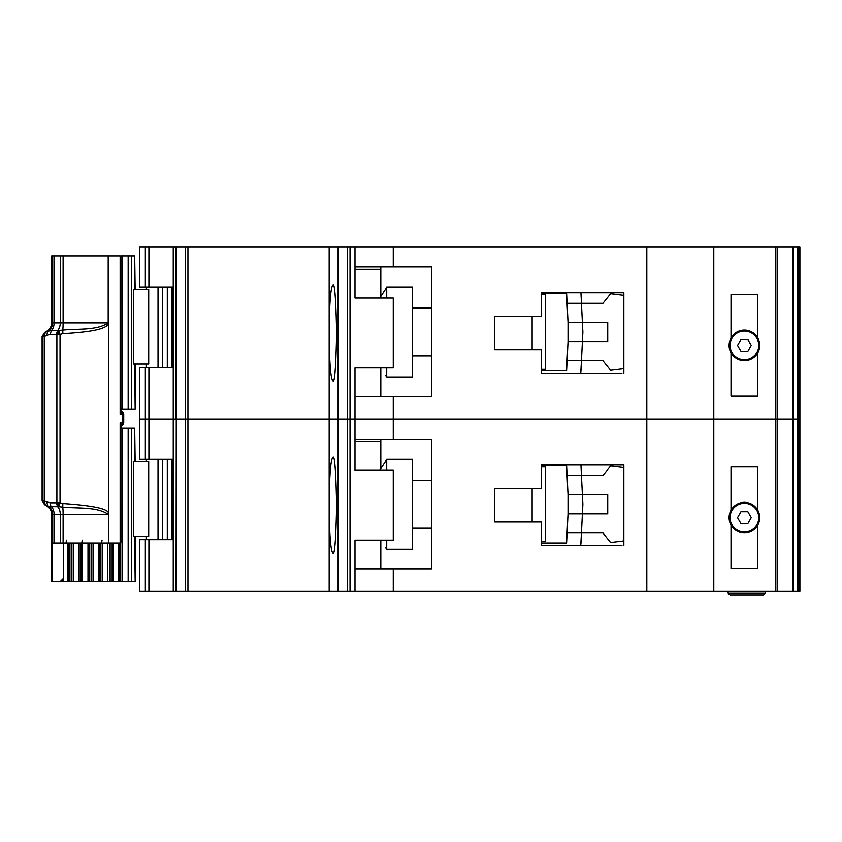 <?xml version="1.0" encoding="UTF-8"?>
<svg xmlns="http://www.w3.org/2000/svg" width="842" height="842" viewBox="0 0 842 842"><rect width="100%" height="100%" fill="white"/><g stroke="black" fill="none" stroke-linecap="round" stroke-linejoin="round"><path stroke-width="1.26" d="M120.732 255.947L131.384 255.947L131.384 409.044L120.901 409.044M148.708 289.438L148.708 364.07L133.541 364.07L133.541 289.438L148.708 289.438M134.688 289.438L134.688 255.947L135.152 289.438M135.152 364.07L135.152 409.044L134.688 364.07M131.384 409.044L134.688 409.044M134.688 255.947L131.384 255.947M744.402 359.766A14.356 14.356 0 0 1 730.056 345.409A14.356 14.356 0 0 1 744.402 331.064A14.356 14.356 0 0 1 758.758 345.409A14.356 14.356 0 0 1 744.402 359.766M740.981 351.346L737.55 345.409L740.981 339.484L747.833 339.484L751.253 345.409L747.833 351.346L740.981 351.346M517.798 316.224L494.675 316.224L532.144 316.224L532.144 349.714L494.675 349.714L517.798 349.714M541.564 294.7L545.542 294.7L545.542 369.333L541.564 369.333M541.564 370.764L566.592 370.764L567.087 360.723L602.946 360.723L610.608 370.291L623.848 368.68L623.848 373.164L623.848 292.784L541.564 292.784L541.564 316.224L494.675 316.224L494.675 349.714L494.675 316.224L494.675 349.714L541.564 349.714L541.564 373.164L621.933 373.164M568.034 341.589L568.034 322.444L582.401 322.444L582.843 331.306A14.356 14.356 0 0 1 582.843 332.727L582.401 341.589L568.034 341.589L567.087 360.723L581.454 360.723L580.748 373.164M568.034 322.444L566.592 293.269L554.152 293.269M566.855 298.531L566.592 293.269L541.564 293.269M554.152 370.764L566.592 370.764L566.855 365.502M581.222 365.502L580.927 371.48M581.222 298.531L580.938 292.784L581.454 303.309L567.087 303.309L602.946 303.309L610.608 293.742L623.848 295.353M581.454 360.723L582.401 341.589L607.735 341.589L607.735 322.444L582.401 322.444L581.454 303.309M412.548 355.934L431.525 355.934M412.548 308.098L431.525 308.098M385.752 288.48L386.71 287.048L386.71 298.047M386.71 367.901L386.71 376.984L412.548 376.984L412.548 287.048L386.71 287.048M385.752 375.553L386.71 376.984M385.752 288.932L379.753 298.047L385.752 288.932M731.014 352.819L731.014 396.119L757.8 396.119L757.8 352.819A15.314 15.314 0 0 1 731.014 352.819A15.314 15.314 0 0 1 744.402 330.106A15.314 15.314 0 0 1 757.8 338L757.8 294.7L731.014 294.7L731.014 338M145.34 367.417L145.34 459.269L139.698 459.269L139.698 419.084L145.34 419.084L139.698 419.084L139.698 367.417L148.908 367.417L148.908 419.084L145.34 419.084L148.908 419.084L148.908 459.269L173.231 459.269L173.231 419.084L148.908 419.084L173.231 419.084L173.231 367.417L148.908 367.417M329.148 339.726C329.601 364.986 330.843 378.679 332.864 380.816C334.642 383.531 335.895 367.586 336.621 332.969C335.895 298.363 334.642 282.417 332.864 285.133C330.843 287.269 329.601 300.962 329.148 326.222L329.148 419.084L187.934 419.084L187.934 591.316L329.148 591.316L329.148 511.947C329.601 537.207 330.843 550.91 332.864 553.036C334.642 555.762 335.895 539.817 336.621 505.2C335.895 470.583 334.642 454.638 332.864 457.364C330.843 459.49 329.601 473.193 329.148 498.453L329.148 591.316L338.442 591.316L338.442 246.864L187.934 246.864L187.934 419.084L176.42 419.084L329.148 419.084L329.148 339.726M173.231 246.864L139.698 246.864L139.698 287.048L173.231 287.048L173.231 246.864L187.934 246.864M797.637 591.316L793.059 591.316L793.059 419.084L797.637 419.084L797.637 591.316L799.9 591.316L799.9 419.084L798.437 419.084L799.9 419.084L799.9 246.864L797.637 246.864L797.637 419.084L793.027 419.084L793.059 246.864L338.442 246.864M797.637 246.864L793.059 246.864L793.059 419.084M173.199 287.048L173.199 367.417M393.256 246.864L393.256 266.956L431.525 266.956L431.525 396.603L393.256 396.603L393.256 419.084L354.977 419.084L354.977 367.901L393.256 367.901L393.256 298.047L354.977 298.047L354.977 246.864M354.977 396.603L393.256 396.603M775.272 591.316L775.272 419.084L793.027 419.084L393.256 419.084L393.256 439.177L431.525 439.177L431.525 568.824L393.256 568.824L393.256 591.316L793.027 591.316L792.722 419.084M347.472 246.864L347.472 591.316L350.009 591.316L350.009 419.084L354.977 419.084L347.472 419.084L350.009 419.084L350.009 246.864M347.472 419.084L338.442 419.084L347.472 419.084M338.116 246.864L338.116 419.084L329.148 419.084L329.148 498.453L329.148 419.084L338.116 419.084L338.116 591.316M185.408 246.864L185.408 591.316L176.073 591.316L176.42 246.864M176.073 246.864L176.073 419.084L173.231 419.084L176.42 419.084L176.42 591.316M775.272 246.864L775.272 419.084L646.814 419.084L646.814 246.864M713.784 591.316L713.784 246.864M757.8 352.819A15.314 15.314 0 0 0 757.8 338M329.148 326.222L329.148 246.864L329.148 326.222M380.816 396.603L380.816 367.901M380.816 296.426L380.816 269.345L354.977 269.345M393.256 266.956L354.977 266.956M380.816 266.956L380.816 269.345M751.811 358.808L749.559 358.808M739.255 358.808L736.992 358.808M120.901 428.178L131.384 428.178L131.384 581.264L109.565 581.264L109.565 542.995M148.708 461.669L148.708 536.301L133.541 536.301L133.541 461.669L148.708 461.669M134.688 461.669L134.688 428.178L135.152 461.669M135.152 536.301L135.152 581.264L134.688 536.301M131.384 581.264L134.688 581.264M134.688 428.178L131.384 428.178M100.903 542.995L100.903 581.264L109.565 581.264M100.903 581.264L89.747 581.264L89.747 542.995M81.085 542.995L81.085 581.264L89.747 581.264M81.085 581.264L69.928 581.264L69.928 542.995M60.413 581.264L69.928 581.264M744.402 531.986A14.356 14.356 0 0 1 730.056 517.641A14.356 14.356 0 0 1 744.402 503.284A14.356 14.356 0 0 1 758.758 517.641A14.356 14.356 0 0 1 744.402 531.986M740.981 523.566L737.55 517.641L740.981 511.704L747.833 511.704L751.253 517.641L747.833 523.566L740.981 523.566M517.798 488.455L494.675 488.455L532.144 488.455L532.144 521.945L494.675 521.945L517.798 521.945M541.564 466.931L545.542 466.931L545.542 541.564L541.564 541.564M541.564 542.995L566.592 542.995L567.087 532.944L602.946 532.944L610.608 542.511L623.848 540.901L623.848 545.384L623.848 465.016L541.564 465.016L541.564 488.455L494.675 488.455L494.675 521.945L494.675 488.455L494.675 521.945L541.564 521.945L541.564 545.384L621.933 545.384M568.034 513.809L568.034 494.675L582.401 494.675L582.843 503.537A14.356 14.356 0 0 1 582.843 504.947L582.401 513.809L568.034 513.809L567.087 532.944L581.454 532.944L580.748 545.384M568.034 494.675L566.592 465.489L554.152 465.489M566.855 470.752L566.592 465.489L541.564 465.489M554.152 542.995L566.592 542.995L566.855 537.733M581.222 537.733L580.927 543.7M581.222 470.752L580.938 465.016L581.454 475.541L567.087 475.541L602.946 475.541L610.608 465.973L623.848 467.584M581.454 532.944L582.401 513.809L607.735 513.809L607.735 494.675L582.401 494.675L581.454 475.541M412.548 528.166L431.525 528.166M412.548 480.319L431.525 480.319M385.752 460.711L386.71 459.269L386.71 470.278M386.71 540.122L386.71 549.216L412.548 549.216L412.548 459.269L386.71 459.269M385.752 547.774L386.71 549.216M385.752 461.153L379.753 470.278L385.752 461.153M731.014 525.05L731.014 568.35L757.8 568.35L757.8 525.05A15.314 15.314 0 0 1 731.014 525.05A15.314 15.314 0 0 1 744.402 502.327A15.314 15.314 0 0 1 757.8 510.231L757.8 466.931L731.014 466.931L731.014 510.231M148.908 591.316L139.698 591.316L139.698 539.648L148.908 539.648L148.908 591.316L173.231 591.316L173.231 539.648L148.908 539.648M393.256 591.316L354.977 591.316L354.977 540.122L393.256 540.122L393.256 470.278L354.977 470.278L354.977 419.084L646.814 419.084L646.814 591.316M173.199 459.269L173.199 539.648M354.977 568.824L393.256 568.824M350.009 591.316L354.977 591.316M347.472 591.316L338.442 591.316M185.408 591.316L187.934 591.316M176.073 591.316L173.231 591.316M765.452 591.316L765.452 593.231L763.536 595.136L730.056 595.136L763.536 595.136M728.141 591.316L728.141 593.231L730.056 595.136M757.8 525.05A15.314 15.314 0 0 0 757.8 510.231M728.141 593.231L728.825 594.694L728.141 593.231L765.452 593.231M380.816 568.824L380.816 540.122M380.816 468.657L380.816 441.576L354.977 441.576M393.256 439.177L354.977 439.177M145.34 459.269L148.908 459.269M380.816 439.177L380.816 441.576M751.811 531.039L749.559 531.039M739.255 531.039L736.992 531.039M108.513 324.191L108.186 322.928C96.883 330.674 78.053 328.643 62.771 330.117L58.572 330.611L60.035 334.453L62.855 333.706C96.809 331.748 105.282 328.254 108.513 324.191L108.513 513.031C107.787 508.684 92.567 505.516 62.855 503.505L60.035 502.758L58.572 506.6L62.771 507.105C78.043 508.568 96.883 506.537 108.186 514.294L63.108 514.294A9.567 1 90 0 0 62.771 507.105L62.855 503.505M56.277 334.411L57.603 330.58L51.425 330.58A9.567 6.673 90 0 0 54.099 322.928L60.277 322.928A9.567 6.673 90 0 1 57.603 330.58L58.572 330.611L56.888 334.453L56.888 502.758L58.572 506.6L57.603 506.631A9.567 6.673 90 0 1 60.277 514.294L54.099 514.294A9.567 6.673 90 0 0 51.425 506.631L57.603 506.631L56.277 502.811L60.035 502.758L60.035 334.453L50.099 334.411L44.321 336.453L44.321 500.758L45.268 504.747L47.752 505.905L46.71 501.716L50.099 502.811L56.277 502.811M123.227 414.306L122.543 414.306L122.543 422.916A2.873 2.105 -90 0 1 121.858 425.042L120.89 426.462L120.143 422.916L121.858 425.042L121.311 425.642M120.68 542.532L120.143 542.995L120.143 422.916L123.311 422.916L123.311 414.306L121.301 411.549L121.311 409.044L121.301 411.549A1.916 1.726 -59.8 0 0 121.532 411.654L121.858 412.18L120.143 414.306L120.89 410.759L121.858 412.18A2.873 2.105 -90 0 1 122.543 414.306L120.143 414.306L120.143 255.947L108.523 255.947L108.523 322.928M46.71 335.495L47.752 331.306L45.268 332.474L44.321 336.453L42.889 336.453L42.889 500.758L46.71 501.716M62.855 333.706L62.771 330.117A9.567 1 90 0 0 63.108 322.928L63.108 255.947L51.667 255.947L51.667 322.928C51.436 327.275 49.31 330.285 45.289 331.948L46.068 331.948A4.789 4.757 90 0 0 42.889 336.453L42.1 336.453L42.1 500.758L42.889 500.758A4.789 4.757 -90 0 0 46.068 505.274L45.289 505.274L42.1 500.758M122.069 411.738L120.395 411.433M121.953 411.654L121.311 411.328M121.722 411.58A2.873 2.779 90 0 1 123.627 414.306L123.627 422.916A2.873 2.779 90 0 1 122.816 424.947L122.953 424.8M120.143 542.995L108.523 542.995L108.513 513.031M120.68 256.41L120.143 255.947M120.901 256L120.89 410.759M63.108 255.947L108.523 255.947M108.523 514.294L108.523 542.995M108.186 542.995L63.108 542.995L63.108 514.294L60.277 514.294L60.277 542.995L63.108 542.995M63.382 542.995L63.382 578.401L60.456 581.264L52.278 581.264L52.278 542.995L60.277 542.995M120.89 426.462L120.901 542.953M50.099 334.411L51.425 330.58L47.752 331.306A9.567 9.504 -90 0 0 52.678 322.928L52.678 255.947M54.099 542.995L54.099 514.294L52.678 514.294A9.567 9.504 -90 0 0 47.752 505.905L51.425 506.631A4.789 3.336 90 0 1 50.099 502.811M121.122 410.022L121.353 410.759M121.353 426.462L121.122 427.189M52.278 581.264L51.667 581.264L51.667 514.294L52.678 514.294L52.678 542.995M121.111 427.694L121.143 425.789L120.901 427.694M121.406 411.233L121.364 409.044M121.364 425.841L122.069 425.484M120.395 425.789L121.953 425.557M121.364 428.178L121.406 425.978M121.837 411.601A1.916 1.705 119.2 0 1 121.753 411.559L121.753 411.559A1.916 1.705 119.2 0 1 121.311 411.191M121.353 425.642L121.29 428.178L121.385 425.631M167.295 367.417L167.295 287.048M162.38 367.417L162.38 287.048M158.022 367.417L158.022 287.048M172.652 287.048L172.652 367.417M128.163 255.947L128.163 409.044M122.185 255.947L122.185 409.044M777.155 246.864L777.155 591.316M798.437 591.316L798.437 246.864M799.584 246.864L799.584 591.316M145.34 246.864L145.34 287.048M148.908 246.864L148.908 287.048M167.295 539.648L167.295 459.269M162.38 539.648L162.38 459.269M158.022 539.648L158.022 459.269M172.652 459.269L172.652 539.648M128.163 428.178L128.163 581.264M63.603 581.264L63.603 542.995M122.185 428.178L122.185 581.264M67.592 581.264L67.592 542.995M120.732 542.995L120.732 581.264M68.181 581.264L68.181 542.995M119.817 581.264L119.817 542.995M118.364 581.264L118.364 542.995M71.507 542.995L71.507 581.264M112.902 581.264L112.902 542.995M73.254 542.995L73.254 581.264M111.155 581.264L111.155 542.995M78.716 542.995L78.716 581.264M80.169 542.995L80.169 581.264M107.818 542.995L107.818 581.264M102.345 542.995L102.345 581.264M82.537 581.264L82.537 542.995M87.989 581.264L87.989 542.995M99.945 581.264L99.945 542.995M98.514 581.264L98.514 542.995M91.294 542.995L91.294 581.264M93.062 581.264L93.062 542.995M145.34 591.316L145.34 539.648M58.34 334.453A4.789 1.884 -90 0 1 58.803 331.295M58.34 502.758A4.789 1.884 90 0 0 58.803 505.916M121.648 425.484L123.227 422.916M123.216 422.916A2.873 2.779 90 0 1 121.574 425.536M123.216 414.306A2.873 2.779 -90 0 0 121.574 411.685M43.342 500.758A4.789 4.315 90 0 0 45.268 504.747M43.342 336.453A4.789 4.315 -90 0 1 45.268 332.474M121.101 411.38L121.101 409.044L121.111 411.401M108.186 255.947L108.186 322.928L60.277 322.928L60.277 255.947M120.901 411.054L121.648 411.738M51.667 322.928L54.099 322.928L54.099 255.947M101.587 542.995L102.05 540.122M81.758 542.995L82.221 540.122M66.002 542.995L66.465 540.122M122.816 424.947A2.873 2.779 90 0 1 121.722 425.642M60.677 581.264A2.873 2.852 -90 0 0 63.15 579.833M146.392 367.417L146.392 364.07M146.392 289.438L146.392 287.048M171.494 287.048L171.494 367.417M146.392 539.648L146.392 536.301M146.392 461.669L146.392 459.269M171.494 459.269L171.494 539.648M63.15 581.264L63.15 579.507M121.364 426.157L123.721 422.916L123.721 414.306L122.921 412.306L121.364 411.117M45.289 331.948L42.1 336.453M45.289 505.274C49.31 506.937 51.436 509.947 51.667 514.294"/></g></svg>
